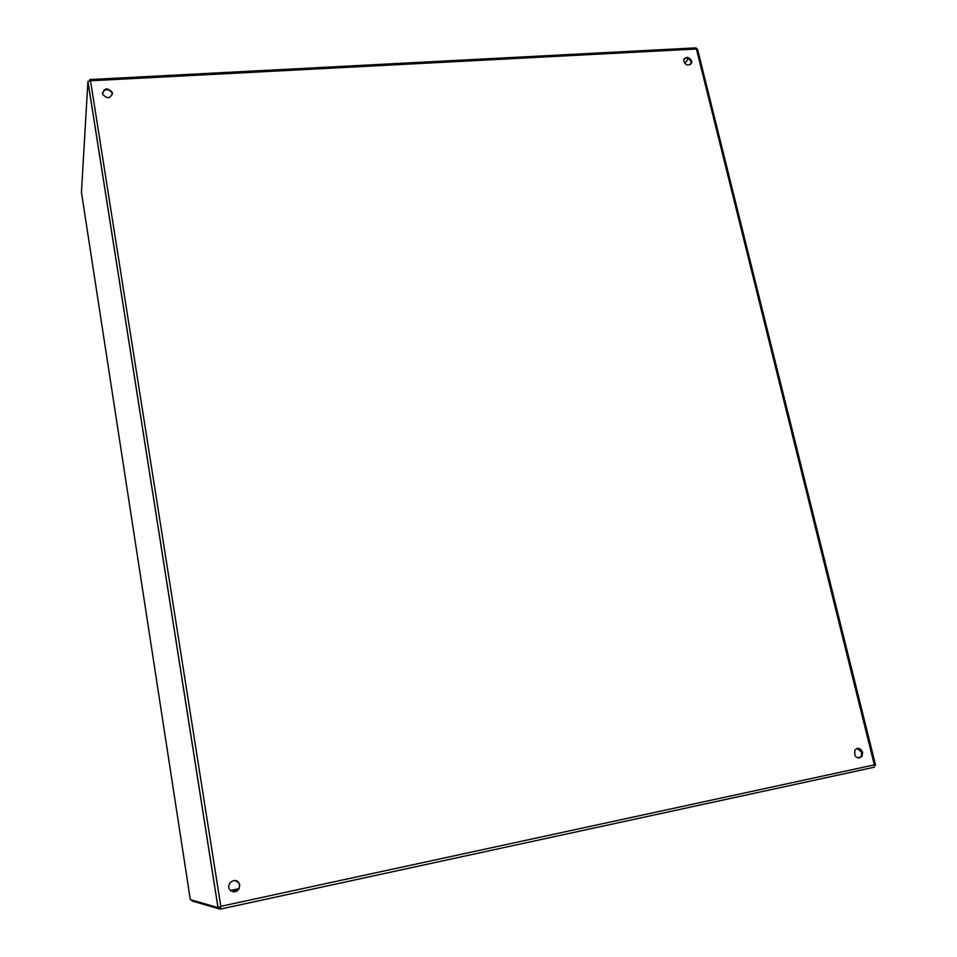 <?xml version="1.0" encoding="UTF-8"?>
<svg xmlns="http://www.w3.org/2000/svg" width="957" height="957" viewBox="0 0 957 957"><rect width="100%" height="100%" fill="white"/><g stroke="black" fill="none" stroke-linecap="round" stroke-linejoin="round"><path stroke-width="1.44" d="M81.441 192.345L87.924 81.453L90.52 80.795L89.802 79.551L89.551 80.783M192.058 900.238L192.178 901.039L220.158 909.15L220.804 906.339L217.981 907.631L190.311 899.604M862.664 752.369L861.91 756.628C856.228 759.021 853.907 756.796 854.972 749.965C858.118 747.333 860.678 748.135 862.664 752.369M858.908 758.183L861.085 756.736L861.826 752.477L857.137 748.458M239.788 885.093C238.652 891.792 235.362 893.395 229.907 889.902C225.35 884.292 234.86 876.684 238.819 882.725L239.788 885.093M112.448 92.985C110.498 98.703 107.22 99.133 102.59 94.253C103.906 87.924 107.136 87.278 112.28 92.315L112.448 92.985M691.66 61.081L691.732 62.636C688.274 66.571 685.595 65.686 683.669 59.992C686.133 56.236 688.789 56.595 691.66 61.081M695.847 47.874L697.521 49.19L875.523 764.954M874.542 765.421L875.559 765.098L874.351 764.87L874.303 767.215L220.242 909.138M688.562 58.652L684.71 63.413M690.739 64.466L691.062 61.822C689.399 58.305 687.066 57.336 684.052 58.891M688.55 58.64L684.698 63.401M233.041 891.888C237.396 891.828 239.561 889.543 239.561 885.058L238.592 882.701L235.063 880.548M220.325 906.542L217.981 907.631L87.924 81.453M112.424 94.396L112.208 93.104C108.584 88.546 105.306 88.499 102.363 92.996M220.517 906.458L220.158 909.15M81.405 192.106L190.335 899.747M90.52 80.795L220.804 906.339L874.351 764.87L696.433 48.986L90.52 80.795M230.398 890.465L239.023 888.622M238.831 889.388L231.092 891.051M87.96 81.357L218.029 907.571M861.91 756.628L861.085 756.736M696.038 47.862L89.802 79.551M691.732 62.636L691.133 63.365M231.068 891.039L238.544 889.436M112.28 92.315L112.208 93.104M220.565 908.6L220.433 906.65"/></g></svg>

